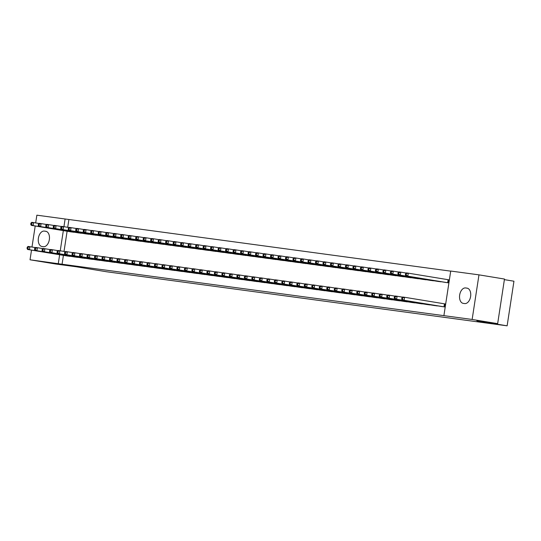 <?xml version="1.0" encoding="UTF-8"?>
<svg xmlns="http://www.w3.org/2000/svg" width="541" height="541" viewBox="0 0 541 541"><rect width="100%" height="100%" fill="white"/><g stroke="black" fill="none" stroke-linecap="round" stroke-linejoin="round"><path stroke-width="0.81" d="M450.707 271.149L65.109 218.99L63.933 226.693M450.721 271.041L478.974 274.855L472.144 319.46L443.897 315.653L450.721 271.041M472.144 319.46L497.652 323.653L504.476 279.048L478.974 274.855M504.388 279.643L513.95 281.212L507.127 325.824L106.53 271.751L76.295 266.781L55.54 263.981L30.032 259.788L31.513 250.111M35.672 222.926L36.862 215.176L65.109 218.99M437.493 281.327L442.004 281.847M433.808 305.442L438.311 305.963M422.507 279.305L427.018 279.825M418.815 303.42L423.326 303.941M407.522 277.283L412.032 277.804M403.829 301.391L408.34 301.912M392.536 275.261L397.047 275.782M388.844 299.369L393.354 299.89M377.55 273.232L382.054 273.753M373.858 297.347L378.369 297.868M362.558 271.21L367.068 271.731M358.872 295.325L363.383 295.846M347.572 269.188L352.083 269.709M343.887 293.303L348.39 293.824M332.587 267.166L337.097 267.687M328.894 291.281L333.405 291.802M317.601 265.144L322.111 265.665M313.908 289.259L318.419 289.78M302.615 263.122L307.126 263.643M298.923 287.23L303.433 287.758M287.629 261.1L292.133 261.621M283.937 285.208L288.448 285.729M272.637 259.071L277.148 259.599M268.951 283.186L273.462 283.707M257.651 257.049L262.162 257.57M253.966 281.164L258.47 281.685M242.666 255.027L247.176 255.548M238.98 279.142L243.484 279.663M227.68 253.005L232.19 253.526M223.988 277.12L228.498 277.641M212.694 250.983L217.205 251.504M209.002 275.099L213.512 275.619M197.708 248.961L202.212 249.482M194.016 273.077L198.527 273.597M182.716 246.939L187.227 247.46M179.03 271.048L183.541 271.568M167.73 244.917L172.241 245.438M164.045 269.026L168.549 269.546M152.745 242.889L157.255 243.409M149.059 267.004L153.563 267.525M137.759 240.867L142.269 241.387M134.067 264.982L138.577 265.503M122.773 238.845L127.284 239.365M119.081 262.96L123.591 263.481M107.787 236.823L112.291 237.343M104.095 260.938L108.606 261.459M92.802 234.801L97.306 235.321M89.109 258.916L93.62 259.437M77.809 232.779L82.32 233.299M74.124 256.894L78.634 257.415M68.89 219.612L67.713 227.315M67.111 231.237L64.021 251.423M63.419 255.352L62.066 264.224L443.897 315.653M66.631 255.879L71.135 256.4M70.316 231.764L74.827 232.285M81.617 257.901L86.127 258.422M85.302 233.786L89.813 234.307M96.602 259.923L101.113 260.444M100.295 235.808L104.798 236.336M111.588 261.945L116.099 262.466M115.28 237.837L119.791 238.358M126.574 263.967L131.084 264.495M130.266 239.859L134.777 240.38M141.559 265.996L146.07 266.517M145.252 241.881L149.762 242.402M156.552 268.018L161.056 268.539M160.237 243.903L164.748 244.424M171.538 270.04L176.048 270.561M175.223 245.925L179.734 246.446M186.523 272.062L191.034 272.583M190.216 247.947L194.719 248.468M201.509 274.084L206.02 274.605M205.201 249.969L209.712 250.49M216.495 276.106L221.005 276.627M220.187 251.998L224.698 252.519M231.48 278.128L235.991 278.649M235.173 254.02L239.683 254.54M246.473 280.157L250.977 280.678M250.158 256.042L254.669 256.562M261.459 282.179L265.969 282.7M265.144 258.064L269.655 258.584M276.444 284.201L280.955 284.722M280.137 260.086L284.64 260.606M291.43 286.223L295.941 286.744M295.122 262.108L299.633 262.628M306.416 288.245L310.926 288.766M310.108 264.13L314.619 264.65M321.401 290.267L325.912 290.788M325.094 266.152L329.604 266.679M336.394 292.289L340.898 292.809M340.079 268.18L344.59 268.701M351.38 294.311L355.89 294.838M355.065 270.202L359.576 270.723M366.365 296.34L370.876 296.86M370.058 272.224L374.561 272.745M381.351 298.361L385.861 298.882M385.043 274.246L389.547 274.767M396.337 300.383L400.847 300.904M400.029 276.268L404.54 276.789M411.322 302.405L415.833 302.926M415.015 278.29L419.525 278.811M426.315 304.427L430.819 304.948M430 280.312L434.511 280.833M441.3 306.449L445.216 307.017M445.04 303.92L404.58 297.273L404.12 300.289L444.574 306.93M444.986 282.341L448.908 282.902M448.726 279.805L408.272 273.158L407.813 276.174L405.939 275.924L446.197 282.537M466.998 288.13A7.804 4.835 99.3 0 1 467.079 288.143A7.804 4.835 99.3 0 1 470.602 296.563A7.804 4.835 99.3 0 1 464.638 303.562L463.285 303.379A7.804 4.835 99.3 0 1 463.204 303.366A7.804 4.835 99.3 0 1 459.681 294.946A7.804 4.835 99.3 0 1 465.645 287.947L467.167 288.157M31.987 247.041L35.206 225.996M62.066 264.224L30.032 259.788M497.652 323.653L476.892 320.854L507.127 325.824M42.009 246.513A7.804 4.835 99.3 0 1 41.921 246.5A7.804 4.835 99.3 0 1 38.404 238.081A7.804 4.835 99.3 0 1 44.369 231.081L45.721 231.264A7.804 4.835 99.3 0 1 45.802 231.278A7.804 4.835 99.3 0 1 49.326 239.697A7.804 4.835 99.3 0 1 43.354 246.696L42.009 246.513M63.331 230.615L60.24 250.808M59.638 254.73L58.286 263.602M27.233 247.223L27.05 248.434L27.801 248.535L27.983 247.325L27.233 247.223L28.037 246.446L29.911 246.703L29.451 249.712L69.904 256.36M27.801 248.535L29.451 249.712L27.577 249.462L67.835 256.082M27.983 247.325L29.911 246.703L35.388 247.602M27.05 248.434L27.577 249.462M30.925 223.115L30.742 224.319L31.486 224.42L31.676 223.217L30.925 223.115L31.73 222.337L33.603 222.588L33.143 225.604L31.27 225.347L71.527 231.967M39.074 223.487L33.603 222.588L31.676 223.217M73.596 232.245L33.143 225.604L31.486 224.42M31.27 225.347L30.742 224.319M34.725 248.238L34.543 249.442L35.293 249.543L35.476 248.339L34.725 248.238L35.53 247.46L37.403 247.71L36.944 250.726L77.397 257.374M35.293 249.543L36.944 250.726L35.07 250.476L75.327 257.09M35.476 248.339L37.403 247.71L42.881 248.61M34.543 249.442L35.07 250.476M42.218 249.252L42.036 250.456L42.786 250.557L42.969 249.354L42.218 249.252L43.023 248.468L44.896 248.725L44.436 251.741L84.89 258.382M42.786 250.557L44.436 251.741L42.563 251.484L82.82 258.104M42.969 249.354L44.896 248.725L50.374 249.624M42.036 250.456L42.563 251.484M38.418 224.123L38.235 225.333L38.986 225.428L39.168 224.224L38.418 224.123L39.223 223.345L41.096 223.602L40.636 226.611L38.763 226.361L79.02 232.982M46.567 224.501L41.096 223.602L39.168 224.224M81.089 233.259L40.636 226.611L38.986 225.428M38.763 226.361L38.235 225.333M45.911 225.137L45.728 226.341L46.479 226.442L46.661 225.239L45.911 225.137L46.715 224.359L48.589 224.61L48.129 227.626L46.256 227.369L86.513 233.989M54.066 225.509L48.589 224.61L46.661 225.239M88.582 234.267L48.129 227.626L46.479 226.442M46.256 227.369L45.728 226.341M49.718 250.26L49.529 251.464L50.279 251.565L50.462 250.361L49.718 250.26L50.516 249.482L52.396 249.732L51.929 252.748L92.389 259.396M50.279 251.565L51.929 252.748L50.056 252.498L90.313 259.112M50.462 250.361L52.396 249.732L57.867 250.632M49.529 251.464L50.056 252.498M57.211 251.274L57.021 252.478L57.772 252.579L57.955 251.376L57.211 251.274L58.015 250.497L59.889 250.747L59.422 253.763L99.882 260.404M57.772 252.579L59.422 253.763L57.549 253.506L97.806 260.126M57.955 251.376L59.889 250.747L65.36 251.646M57.021 252.478L57.549 253.506M53.403 226.145L53.221 227.355L53.972 227.457L54.154 226.246L53.403 226.145L54.208 225.367L56.081 225.624L55.622 228.633L53.748 228.383L94.006 235.004M61.559 226.523L56.081 225.624L54.154 226.246M96.075 235.281L55.622 228.633L53.972 227.457M53.748 228.383L53.221 227.355M60.896 227.159L60.714 228.363L61.464 228.464L61.647 227.261L60.896 227.159L61.701 226.381L63.574 226.632L63.114 229.648L61.241 229.398L101.498 236.011M69.052 227.531L63.574 226.632L61.647 227.261M103.568 236.295L63.114 229.648L61.464 228.464M61.241 229.398L60.714 228.363M64.704 252.282L64.514 253.492L65.265 253.587L65.447 252.383L64.704 252.282L65.508 251.504L67.382 251.761L66.915 254.77L107.375 261.418M65.265 253.587L66.915 254.77L65.042 254.52L105.306 261.141M65.447 252.383L67.382 251.761L72.852 252.661M64.514 253.492L65.042 254.52M68.389 228.174L68.207 229.377L68.957 229.479L69.14 228.268L68.389 228.174L69.194 227.389L71.067 227.646L70.607 230.662L68.734 230.405L108.991 237.026M76.545 228.545L71.067 227.646L69.14 228.268M111.061 237.303L70.607 230.662L68.957 229.479M68.734 230.405L68.207 229.377M72.196 253.296L72.007 254.5L72.758 254.601L72.947 253.398L72.196 253.296L73.001 252.519L74.874 252.769L74.415 255.785L114.868 262.426M72.758 254.601L74.415 255.785L72.541 255.528L112.799 262.148M72.947 253.398L74.874 252.769L80.345 253.668M72.007 254.5L72.541 255.528M75.882 229.181L75.699 230.385L76.45 230.486L76.633 229.283L75.882 229.181L76.687 228.403L78.56 228.654L78.1 231.67L76.227 231.42L116.484 238.033M84.038 229.553L78.56 228.654L76.633 229.283M118.553 238.317L78.1 231.67L76.45 230.486M76.227 231.42L75.699 230.385M79.689 254.304L79.507 255.514L80.251 255.616L80.44 254.405L79.689 254.304L80.494 253.526L82.367 253.783L81.907 256.792L122.361 263.44M80.251 255.616L81.907 256.792L80.034 256.542L120.291 263.163M80.44 254.405L82.367 253.783L87.838 254.683M79.507 255.514L80.034 256.542M83.375 230.195L83.192 231.399L83.943 231.501L84.126 230.297L83.375 230.195L84.18 229.418L86.053 229.668L85.593 232.684L83.72 232.427L123.977 239.048M91.53 230.567L86.053 229.668L84.126 230.297M126.046 239.325L85.593 232.684L83.943 231.501M83.72 232.427L83.192 231.399M87.182 255.318L87 256.522L87.743 256.623L87.933 255.42L87.182 255.318L87.987 254.54L89.86 254.791L89.4 257.807L129.854 264.454M87.743 256.623L89.4 257.807L87.527 257.557L127.784 264.17M87.933 255.42L89.86 254.791L95.331 255.69M87 256.522L87.527 257.557M90.874 231.203L90.685 232.407L91.436 232.508L91.618 231.305L90.874 231.203L91.679 230.425L93.552 230.682L93.086 233.692L91.213 233.441L131.47 240.062M99.023 231.582L93.552 230.682L91.618 231.305M133.546 240.339L93.086 233.692L91.436 232.508M91.213 233.441L90.685 232.407M94.675 256.333L94.492 257.536L95.243 257.638L95.426 256.427L94.675 256.333L95.48 255.548L97.353 255.805L96.893 258.821L137.346 265.462M95.243 257.638L96.893 258.821L95.02 258.564L135.277 265.185M95.426 256.427L97.353 255.805L102.831 256.704M94.492 257.536L95.02 258.564M98.367 232.217L98.178 233.421L98.929 233.523L99.111 232.319L98.367 232.217L99.172 231.44L101.045 231.69L100.579 234.706L98.705 234.449L138.969 241.07M106.516 232.589L101.045 231.69L99.111 232.319M141.039 241.347L100.579 234.706L98.929 233.523M98.705 234.449L98.178 233.421M102.168 257.34L101.985 258.544L102.736 258.645L102.918 257.442L102.168 257.34L102.973 256.562L104.846 256.813L104.386 259.829L144.839 266.476M102.736 258.645L104.386 259.829L102.513 259.579L142.77 266.192M102.918 257.442L104.846 256.813L110.323 257.712M101.985 258.544L102.513 259.579M105.86 233.225L105.671 234.436L106.421 234.537L106.611 233.327L105.86 233.225L106.665 232.447L108.538 232.704L108.078 235.714L106.198 235.463L146.462 242.084M114.009 233.604L108.538 232.704L106.611 233.327M148.532 242.361L108.078 235.714L106.421 234.537M106.198 235.463L105.671 234.436M109.661 258.355L109.478 259.558L110.229 259.66L110.411 258.456L109.661 258.355L110.465 257.577L112.339 257.827L111.879 260.843L152.332 267.484M110.229 259.66L111.879 260.843L110.006 260.586L150.263 267.207M110.411 258.456L112.339 257.827L117.816 258.726M109.478 259.558L110.006 260.586M113.353 234.239L113.17 235.443L113.914 235.545L114.104 234.341L113.353 234.239L114.158 233.462L116.031 233.712L115.571 236.728L113.698 236.478L153.955 243.092M121.502 234.611L116.031 233.712L114.104 234.341M156.024 243.376L115.571 236.728L113.914 235.545M113.698 236.478L113.17 235.443M117.154 259.362L116.971 260.566L117.722 260.667L117.904 259.464L117.154 259.362L117.958 258.584L119.831 258.841L119.372 261.851L159.825 268.498M117.722 260.667L119.372 261.851L117.498 261.601L157.756 268.221M117.904 259.464L119.831 258.841L125.309 259.741M116.971 260.566L117.498 261.601M120.846 235.247L120.663 236.458L121.407 236.559L121.597 235.349L120.846 235.247L121.651 234.469L123.524 234.726L123.064 237.736L121.191 237.485L161.448 244.106M128.995 235.626L123.524 234.726L121.597 235.349M163.517 244.383L123.064 237.736L121.407 236.559M121.191 237.485L120.663 236.458M124.646 260.377L124.464 261.58L125.214 261.682L125.397 260.478L124.646 260.377L125.451 259.599L127.324 259.849L126.864 262.865L167.318 269.506M125.214 261.682L126.864 262.865L124.991 262.608L165.248 269.229M125.397 260.478L127.324 259.849L132.802 260.748M124.464 261.58L124.991 262.608M128.339 236.261L128.156 237.465L128.9 237.567L129.089 236.363L128.339 236.261L129.143 235.484L131.017 235.734L130.557 238.75L128.684 238.5L168.941 245.114M136.488 236.633L131.017 235.734L129.089 236.363M171.01 245.398L130.557 238.75L128.9 237.567M128.684 238.5L128.156 237.465M132.139 261.384L131.957 262.595L132.707 262.696L132.89 261.486L132.139 261.384L132.944 260.606L134.817 260.863L134.357 263.873L174.811 270.52M132.707 262.696L134.357 263.873L132.484 263.623L172.741 270.243M132.89 261.486L134.817 260.863L140.295 261.763M131.957 262.595L132.484 263.623M135.832 237.276L135.649 238.48L136.4 238.581L136.582 237.377L135.832 237.276L136.636 236.498L138.51 236.748L138.05 239.764L136.176 239.507L176.434 246.128M143.987 237.648L138.51 236.748L136.582 237.377M178.503 246.405L138.05 239.764L136.4 238.581M136.176 239.507L135.649 238.48M139.639 262.399L139.45 263.602L140.2 263.704L140.383 262.5L139.639 262.399L140.437 261.621L142.31 261.871L141.85 264.887L182.31 271.535M140.2 263.704L141.85 264.887L139.977 264.637L180.234 271.251M140.383 262.5L142.31 261.871L147.788 262.77M139.45 263.602L139.977 264.637M143.324 238.283L143.142 239.487L143.892 239.589L144.075 238.385L143.324 238.283L144.129 237.506L146.002 237.756L145.543 240.772L143.669 240.522L183.926 247.136M151.48 238.655L146.002 237.756L144.075 238.385M185.996 247.42L145.543 240.772L143.892 239.589M143.669 240.522L143.142 239.487M147.132 263.406L146.942 264.617L147.693 264.718L147.876 263.508L147.132 263.406L147.936 262.628L149.81 262.885L149.343 265.895L189.803 272.542M147.693 264.718L149.343 265.895L147.47 265.645L187.727 272.265M147.876 263.508L149.81 262.885L155.281 263.785M146.942 264.617L147.47 265.645M150.817 239.298L150.635 240.502L151.385 240.603L151.568 239.399L150.817 239.298L151.622 238.52L153.495 238.77L153.035 241.786L151.162 241.529L191.419 248.15M158.973 239.67L153.495 238.77L151.568 239.399M193.489 248.427L153.035 241.786L151.385 240.603M151.162 241.529L150.635 240.502M154.625 264.421L154.435 265.624L155.186 265.726L155.368 264.522L154.625 264.421L155.429 263.643L157.303 263.893L156.836 266.909L197.296 273.557M155.186 265.726L156.836 266.909L154.963 266.659L195.227 273.273M155.368 264.522L157.303 263.893L162.773 264.792M154.435 265.624L154.963 266.659M158.31 240.305L158.128 241.516L158.878 241.617L159.061 240.407L158.31 240.305L159.115 239.528L160.988 239.785L160.528 242.794L158.655 242.544L198.912 249.164M166.466 240.684L160.988 239.785L159.061 240.407M200.982 249.442L160.528 242.794L158.878 241.617M158.655 242.544L158.128 241.516M162.117 265.435L161.928 266.639L162.679 266.74L162.868 265.536L162.117 265.435L162.922 264.657L164.795 264.907L164.336 267.923L204.789 274.564M162.679 266.74L164.336 267.923L162.456 267.667L202.719 274.287M162.868 265.536L164.795 264.907L170.266 265.807M161.928 266.639L162.456 267.667M165.803 241.32L165.62 242.524L166.371 242.625L166.554 241.421L165.803 241.32L166.608 240.542L168.481 240.792L168.021 243.808L166.148 243.551L206.405 250.172M173.959 241.692L168.481 240.792L166.554 241.421M208.474 250.449L168.021 243.808L166.371 242.625M166.148 243.551L165.62 242.524M169.61 266.442L169.428 267.646L170.172 267.748L170.361 266.544L169.61 266.442L170.415 265.665L172.288 265.915L171.828 268.931L212.282 275.579M170.172 267.748L171.828 268.931L169.955 268.681L210.212 275.295M170.361 266.544L172.288 265.915L177.759 266.814M169.428 267.646L169.955 268.681M173.296 242.327L173.113 243.538L173.864 243.639L174.046 242.429L173.296 242.327L174.101 241.55L175.974 241.807L175.514 244.816L173.641 244.566L213.898 251.186M181.451 242.706L175.974 241.807L174.046 242.429M215.967 251.464L175.514 244.816L173.864 243.639M173.641 244.566L173.113 243.538M177.103 267.457L176.921 268.661L177.664 268.762L177.854 267.558L177.103 267.457L177.908 266.679L179.781 266.929L179.321 269.945L219.774 276.586M177.664 268.762L179.321 269.945L177.448 269.689L217.705 276.309M177.854 267.558L179.781 266.929L185.252 267.829M176.921 268.661L177.448 269.689M180.795 243.342L180.606 244.546L181.357 244.647L181.539 243.443L180.795 243.342L181.593 242.564L183.473 242.814L183.007 245.83L181.134 245.58L221.391 252.194M188.944 243.714L183.473 242.814L181.539 243.443M223.467 252.478L183.007 245.83L181.357 244.647M181.134 245.58L180.606 244.546M184.596 268.464L184.413 269.675L185.164 269.776L185.347 268.566L184.596 268.464L185.401 267.687L187.274 267.944L186.814 270.953L227.267 277.601M185.164 269.776L186.814 270.953L184.941 270.703L225.198 277.323M185.347 268.566L187.274 267.944L192.745 268.843M184.413 269.675L184.941 270.703M188.288 244.356L188.099 245.56L188.85 245.661L189.032 244.458L188.288 244.356L189.093 243.572L190.966 243.829L190.5 246.845L188.626 246.588L228.884 253.208M196.437 244.728L190.966 243.829L189.032 244.458M230.96 253.486L190.5 246.845L188.85 245.661M188.626 246.588L188.099 245.56M192.089 269.479L191.906 270.683L192.657 270.784L192.839 269.58L192.089 269.479L192.894 268.701L194.767 268.951L194.307 271.967L234.76 278.608M192.657 270.784L194.307 271.967L192.434 271.71L232.691 278.331M192.839 269.58L194.767 268.951L200.244 269.851M191.906 270.683L192.434 271.71M195.781 245.364L195.592 246.568L196.342 246.669L196.532 245.465L195.781 245.364L196.586 244.586L198.459 244.836L197.992 247.852L196.119 247.602L236.383 254.216M203.93 245.736L198.459 244.836L196.532 245.465M238.453 254.5L197.992 247.852L196.342 246.669M196.119 247.602L195.592 246.568M199.582 270.486L199.399 271.697L200.15 271.798L200.332 270.588L199.582 270.486L200.386 269.709L202.26 269.966L201.8 272.975L242.253 279.623M200.15 271.798L201.8 272.975L199.927 272.725L240.184 279.345M200.332 270.588L202.26 269.966L207.737 270.865M199.399 271.697L199.927 272.725M207.075 271.501L206.892 272.705L207.643 272.806L207.825 271.602L207.075 271.501L207.879 270.723L209.752 270.973L209.293 273.989L249.746 280.637M207.643 272.806L209.293 273.989L207.419 273.739L247.677 280.353M207.825 271.602L209.752 270.973L215.23 271.873M206.892 272.705L207.419 273.739M214.567 272.515L214.385 273.719L215.135 273.82L215.318 272.617L214.567 272.515L215.372 271.731L217.245 271.988L216.785 275.004L257.239 281.645M215.135 273.82L216.785 275.004L214.912 274.747L255.169 281.367M215.318 272.617L217.245 271.988L222.723 272.887M214.385 273.719L214.912 274.747M222.06 273.523L221.878 274.727L222.628 274.828L222.811 273.624L222.06 273.523L222.865 272.745L224.738 272.995L224.278 276.011L264.732 282.659M222.628 274.828L224.278 276.011L222.405 275.761L262.662 282.375M222.811 273.624L224.738 272.995L230.216 273.895M221.878 274.727L222.405 275.761M229.553 274.537L229.37 275.741L230.121 275.842L230.304 274.639L229.553 274.537L230.358 273.76L232.231 274.01L231.771 277.026L272.224 283.667M230.121 275.842L231.771 277.026L229.898 276.769L270.155 283.389M230.304 274.639L232.231 274.01L237.709 274.909M229.37 275.741L229.898 276.769M237.053 275.545L236.863 276.755L237.614 276.85L237.797 275.646L237.053 275.545L237.857 274.767L239.731 275.024L239.264 278.033L279.724 284.681M237.614 276.85L239.264 278.033L237.391 277.783L277.648 284.404M237.797 275.646L239.731 275.024L245.201 275.924M236.863 276.755L237.391 277.783M244.546 276.559L244.356 277.763L245.107 277.864L245.289 276.661L244.546 276.559L245.35 275.782L247.223 276.032L246.757 279.048L287.217 285.689M245.107 277.864L246.757 279.048L244.884 278.791L285.148 285.411M245.289 276.661L247.223 276.032L252.694 276.931M244.356 277.763L244.884 278.791M252.038 277.567L251.849 278.777L252.6 278.879L252.789 277.668L252.038 277.567L252.843 276.789L254.716 277.046L254.25 280.055L294.71 286.703M252.6 278.879L254.25 280.055L252.376 279.805L292.64 286.426M252.789 277.668L254.716 277.046L260.187 277.946M251.849 278.777L252.376 279.805M259.531 278.581L259.349 279.785L260.093 279.886L260.282 278.683L259.531 278.581L260.336 277.804L262.209 278.054L261.749 281.07L302.203 287.717M260.093 279.886L261.749 281.07L259.876 280.82L300.133 287.433M260.282 278.683L262.209 278.054L267.68 278.953M259.349 279.785L259.876 280.82M267.024 279.596L266.841 280.799L267.585 280.901L267.775 279.69L267.024 279.596L267.829 278.811L269.702 279.068L269.242 282.084L309.695 288.725M267.585 280.901L269.242 282.084L267.369 281.827L307.626 288.448M267.775 279.69L269.702 279.068L275.173 279.968M266.841 280.799L267.369 281.827M274.517 280.603L274.334 281.807L275.078 281.908L275.268 280.705L274.517 280.603L275.322 279.825L277.195 280.076L276.735 283.092L317.188 289.739M275.078 281.908L276.735 283.092L274.862 282.842L315.119 289.455M275.268 280.705L277.195 280.076L282.666 280.975M274.334 281.807L274.862 282.842M282.01 281.618L281.827 282.821L282.578 282.923L282.76 281.719L282.01 281.618L282.815 280.84L284.688 281.09L284.228 284.106L324.681 290.747M282.578 282.923L284.228 284.106L282.355 283.849L322.612 290.47M282.76 281.719L284.688 281.09L290.165 281.989M281.827 282.821L282.355 283.849M289.503 282.625L289.32 283.836L290.071 283.93L290.253 282.727L289.503 282.625L290.307 281.847L292.181 282.104L291.721 285.114L332.174 291.761M290.071 283.93L291.721 285.114L289.848 284.864L330.105 291.484M290.253 282.727L292.181 282.104L297.658 283.004M289.32 283.836L289.848 284.864M296.995 283.64L296.813 284.843L297.564 284.945L297.746 283.741L296.995 283.64L297.8 282.862L299.673 283.112L299.214 286.128L339.667 292.769M297.564 284.945L299.214 286.128L297.34 285.871L337.598 292.492M297.746 283.741L299.673 283.112L305.151 284.011M296.813 284.843L297.34 285.871M304.488 284.647L304.306 285.858L305.056 285.959L305.239 284.749L304.488 284.647L305.293 283.869L307.166 284.126L306.706 287.136L347.16 293.783M305.056 285.959L306.706 287.136L304.833 286.886L345.09 293.506M305.239 284.749L307.166 284.126L312.644 285.026M304.306 285.858L304.833 286.886M311.981 285.662L311.799 286.865L312.549 286.967L312.732 285.763L311.981 285.662L312.786 284.884L314.659 285.134L314.199 288.15L354.653 294.798M312.549 286.967L314.199 288.15L312.326 287.9L352.583 294.514M312.732 285.763L314.659 285.134L320.137 286.033M311.799 286.865L312.326 287.9M319.474 286.669L319.291 287.88L320.042 287.981L320.225 286.771L319.474 286.669L320.279 285.891L322.152 286.148L321.692 289.158L362.145 295.805M320.042 287.981L321.692 289.158L319.819 288.908L360.076 295.528M320.225 286.771L322.152 286.148L327.63 287.048M319.291 287.88L319.819 288.908M326.974 287.684L326.784 288.887L327.535 288.989L327.718 287.785L326.974 287.684L327.772 286.906L329.652 287.156L329.185 290.172L369.645 296.82M327.535 288.989L329.185 290.172L327.312 289.922L367.569 296.536M327.718 287.785L329.652 287.156L335.122 288.055M326.784 288.887L327.312 289.922M334.466 288.698L334.277 289.902L335.028 290.003L335.21 288.799L334.466 288.698L335.271 287.92L337.144 288.17L336.678 291.186L377.138 297.827M335.028 290.003L336.678 291.186L334.805 290.93L375.062 297.55M335.21 288.799L337.144 288.17L342.615 289.07M334.277 289.902L334.805 290.93M341.959 289.705L341.77 290.909L342.521 291.011L342.71 289.807L341.959 289.705L342.764 288.928L344.637 289.178L344.171 292.194L384.631 298.842M342.521 291.011L344.171 292.194L342.297 291.944L382.561 298.558M342.71 289.807L344.637 289.178L350.108 290.077M341.77 290.909L342.297 291.944M349.452 290.72L349.263 291.924L350.013 292.025L350.203 290.821L349.452 290.72L350.257 289.942L352.13 290.192L351.67 293.208L392.124 299.849M350.013 292.025L351.67 293.208L349.797 292.952L390.054 299.572M350.203 290.821L352.13 290.192L357.601 291.092M349.263 291.924L349.797 292.952M356.945 291.727L356.762 292.938L357.506 293.039L357.696 291.829L356.945 291.727L357.75 290.95L359.623 291.207L359.163 294.216L399.616 300.864M357.506 293.039L359.163 294.216L357.29 293.966L397.547 300.586M357.696 291.829L359.623 291.207L365.094 292.106M356.762 292.938L357.29 293.966M364.438 292.742L364.255 293.946L364.999 294.047L365.189 292.843L364.438 292.742L365.243 291.964L367.116 292.214L366.656 295.23L407.109 301.871M364.999 294.047L366.656 295.23L364.783 294.973L405.04 301.594M365.189 292.843L367.116 292.214L372.587 293.114M364.255 293.946L364.783 294.973M371.931 293.749L371.748 294.96L372.499 295.061L372.681 293.851L371.931 293.749L372.735 292.972L374.609 293.229L374.149 296.238L414.602 302.886M372.499 295.061L374.149 296.238L372.276 295.988L412.533 302.608M372.681 293.851L374.609 293.229L380.086 294.128M371.748 294.96L372.276 295.988M379.424 294.764L379.241 295.968L379.992 296.069L380.174 294.865L379.424 294.764L380.228 293.986L382.102 294.236L381.642 297.252L422.095 303.9M379.992 296.069L381.642 297.252L379.768 297.002L420.026 303.616M380.174 294.865L382.102 294.236L387.579 295.136M379.241 295.968L379.768 297.002M386.916 295.778L386.734 296.982L387.484 297.083L387.667 295.88L386.916 295.778L387.721 294.994L389.594 295.251L389.135 298.267L429.588 304.908M387.484 297.083L389.135 298.267L387.261 298.01L427.518 304.63M387.667 295.88L389.594 295.251L395.072 296.15M386.734 296.982L387.261 298.01M203.274 246.378L203.091 247.582L203.835 247.683L204.025 246.48L203.274 246.378L204.079 245.6L205.952 245.851L205.492 248.867L203.619 248.61L243.876 255.23M211.423 246.75L205.952 245.851L204.025 246.48M245.945 255.508L205.492 248.867L203.835 247.683M203.619 248.61L203.091 247.582M210.767 247.386L210.584 248.596L211.328 248.691L211.517 247.487L210.767 247.386L211.572 246.608L213.445 246.865L212.985 249.874L211.112 249.624L251.369 256.245M218.916 247.764L213.445 246.865L211.517 247.487M253.438 256.522L212.985 249.874L211.328 248.691M211.112 249.624L210.584 248.596M218.26 248.4L218.077 249.604L218.821 249.705L219.01 248.502L218.26 248.4L219.064 247.622L220.938 247.873L220.478 250.889L218.605 250.632L258.862 257.252M226.409 248.772L220.938 247.873L219.01 248.502M260.931 257.53L220.478 250.889L218.821 249.705M218.605 250.632L218.077 249.604M225.753 249.408L225.57 250.618L226.321 250.72L226.503 249.509L225.753 249.408L226.557 248.63L228.43 248.887L227.971 251.896L226.097 251.646L266.355 258.267M233.908 249.786L228.43 248.887L226.503 249.509M268.424 258.544L227.971 251.896L226.321 250.72M226.097 251.646L225.57 250.618M233.245 250.422L233.063 251.626L233.813 251.727L233.996 250.524L233.245 250.422L234.05 249.644L235.923 249.895L235.463 252.911L233.59 252.661L273.847 259.274M241.401 250.794L235.923 249.895L233.996 250.524M275.917 259.558L235.463 252.911L233.813 251.727M233.59 252.661L233.063 251.626M240.738 251.437L240.556 252.64L241.306 252.742L241.489 251.531L240.738 251.437L241.543 250.652L243.416 250.909L242.956 253.925L241.083 253.668L281.34 260.289M248.894 251.808L243.416 250.909L241.489 251.531M283.41 260.566L242.956 253.925L241.306 252.742M241.083 253.668L240.556 252.64M248.231 252.444L248.049 253.648L248.799 253.749L248.982 252.546L248.231 252.444L249.036 251.666L250.909 251.917L250.449 254.933L248.576 254.683L288.833 261.296M256.387 252.816L250.909 251.917L248.982 252.546M290.902 261.58L250.449 254.933L248.799 253.749M248.576 254.683L248.049 253.648M255.724 253.459L255.541 254.662L256.292 254.764L256.475 253.56L255.724 253.459L256.529 252.681L258.402 252.931L257.942 255.947L256.069 255.69L296.326 262.311M263.88 253.83L258.402 252.931L256.475 253.56M298.395 262.588L257.942 255.947L256.292 254.764M256.069 255.69L255.541 254.662M263.217 254.466L263.034 255.677L263.785 255.771L263.967 254.568L263.217 254.466L264.022 253.688L265.895 253.945L265.435 256.955L263.562 256.704L303.819 263.325M271.372 254.845L265.895 253.945L263.967 254.568M305.888 263.602L265.435 256.955L263.785 255.771M263.562 256.704L263.034 255.677M270.716 255.48L270.527 256.684L271.278 256.786L271.46 255.582L270.716 255.48L271.514 254.703L273.388 254.953L272.928 257.969L271.055 257.712L311.312 264.333M278.865 255.852L273.388 254.953L271.46 255.582M313.388 264.61L272.928 257.969L271.278 256.786M271.055 257.712L270.527 256.684M278.209 256.488L278.02 257.699L278.771 257.8L278.953 256.59L278.209 256.488L279.014 255.71L280.887 255.967L280.421 258.977L278.547 258.726L318.805 265.347M286.358 256.867L280.887 255.967L278.953 256.59M320.881 265.624L280.421 258.977L278.771 257.8M278.547 258.726L278.02 257.699M285.702 257.502L285.513 258.706L286.263 258.808L286.446 257.604L285.702 257.502L286.507 256.725L288.38 256.975L287.913 259.991L286.04 259.741L326.304 266.355M293.851 257.874L288.38 256.975L286.446 257.604M328.373 266.639L287.913 259.991L286.263 258.808M286.04 259.741L285.513 258.706M293.195 258.51L293.006 259.721L293.756 259.822L293.946 258.612L293.195 258.51L294 257.732L295.873 257.989L295.413 260.999L293.54 260.748L333.797 267.369M301.344 258.889L295.873 257.989L293.946 258.612M335.866 267.646L295.413 260.999L293.756 259.822M293.54 260.748L293.006 259.721M300.688 259.524L300.505 260.728L301.249 260.83L301.438 259.626L300.688 259.524L301.493 258.747L303.366 258.997L302.906 262.013L301.033 261.763L341.29 268.377M308.837 259.896L303.366 258.997L301.438 259.626M343.359 268.661L302.906 262.013L301.249 260.83M301.033 261.763L300.505 260.728M308.181 260.539L307.998 261.743L308.742 261.844L308.931 260.64L308.181 260.539L308.985 259.761L310.859 260.011L310.399 263.027L308.526 262.77L348.783 269.391M316.329 260.911L310.859 260.011L308.931 260.64M350.852 269.668L310.399 263.027L308.742 261.844M308.526 262.77L307.998 261.743M315.673 261.546L315.491 262.75L316.242 262.852L316.424 261.648L315.673 261.546L316.478 260.769L318.351 261.019L317.892 264.035L316.018 263.785L356.276 270.399M323.822 261.918L318.351 261.019L316.424 261.648M358.345 270.683L317.892 264.035L316.242 262.852M316.018 263.785L315.491 262.75M323.166 262.561L322.984 263.765L323.734 263.866L323.917 262.662L323.166 262.561L323.971 261.783L325.844 262.033L325.384 265.049L323.511 264.792L363.768 271.413M331.322 262.933L325.844 262.033L323.917 262.662M365.838 271.69L325.384 265.049L323.734 263.866M323.511 264.792L322.984 263.765M330.659 263.568L330.477 264.779L331.227 264.88L331.41 263.67L330.659 263.568L331.464 262.791L333.337 263.048L332.877 266.057L331.004 265.807L371.261 272.427M338.815 263.947L333.337 263.048L331.41 263.67M373.331 272.705L332.877 266.057L331.227 264.88M331.004 265.807L330.477 264.779M338.152 264.583L337.969 265.787L338.72 265.888L338.903 264.684L338.152 264.583L338.957 263.805L340.83 264.055L340.37 267.071L338.497 266.814L378.754 273.435M346.308 264.955L340.83 264.055L338.903 264.684M380.823 273.712L340.37 267.071L338.72 265.888M338.497 266.814L337.969 265.787M345.645 265.59L345.462 266.801L346.213 266.902L346.396 265.692L345.645 265.59L346.45 264.813L348.323 265.07L347.863 268.079L345.99 267.829L386.247 274.449M353.8 265.969L348.323 265.07L346.396 265.692M388.316 274.727L347.863 268.079L346.213 266.902M345.99 267.829L345.462 266.801M353.138 266.605L352.955 267.809L353.706 267.91L353.888 266.706L353.138 266.605L353.942 265.827L355.816 266.077L355.356 269.093L353.483 268.843L393.74 275.457M361.293 266.977L355.816 266.077L353.888 266.706M395.809 275.741L355.356 269.093L353.706 267.91M353.483 268.843L352.955 267.809M360.631 267.619L360.448 268.823L361.199 268.924L361.381 267.721L360.631 267.619L361.435 266.835L363.309 267.092L362.849 270.108L360.975 269.851L401.233 276.471M368.786 267.991L363.309 267.092L361.381 267.721M403.302 276.749L362.849 270.108L361.199 268.924M360.975 269.851L360.448 268.823M368.13 268.627L367.941 269.831L368.692 269.932L368.874 268.728L368.13 268.627L368.935 267.849L370.808 268.099L370.342 271.115L368.468 270.865L408.726 277.479M376.279 268.999L370.808 268.099L368.874 268.728M410.802 277.763L370.342 271.115L368.692 269.932M368.468 270.865L367.941 269.831M375.623 269.641L375.434 270.845L376.184 270.946L376.367 269.743L375.623 269.641L376.428 268.863L378.301 269.114L377.834 272.13L375.961 271.873L416.225 278.493M383.772 270.013L378.301 269.114L376.367 269.743M418.294 278.771L377.834 272.13L376.184 270.946M375.961 271.873L375.434 270.845M383.116 270.649L382.927 271.859L383.677 271.961L383.867 270.75L383.116 270.649L383.921 269.871L385.794 270.128L385.334 273.137L383.454 272.887L423.718 279.508M391.265 271.027L385.794 270.128L383.867 270.75M425.787 279.785L385.334 273.137L383.677 271.961M383.454 272.887L382.927 271.859M390.609 271.663L390.426 272.867L391.17 272.968L391.359 271.765L390.609 271.663L391.413 270.885L393.287 271.136L392.827 274.152L390.954 273.895L431.211 280.515M398.758 272.035L393.287 271.136L391.359 271.765M433.28 280.793L392.827 274.152L391.17 272.968M390.954 273.895L390.426 272.867M394.409 296.786L394.227 297.99L394.977 298.091L395.16 296.887L394.409 296.786L395.214 296.008L397.087 296.258L396.627 299.274L437.081 305.922M394.977 298.091L396.627 299.274L394.754 299.024L435.011 305.638M395.16 296.887L397.087 296.258L402.565 297.158M394.227 297.99L394.754 299.024M398.102 272.671L397.919 273.881L398.663 273.983L398.852 272.772L398.102 272.671L398.906 271.893L400.78 272.15L400.32 275.159L398.447 274.909L438.704 281.53M406.25 273.049L400.78 272.15L398.852 272.772M440.773 281.807L400.32 275.159L398.663 273.983M398.447 274.909L397.919 273.881M402.47 299.105L402.653 297.902L401.902 297.8L401.72 299.004L404.12 300.289L402.247 300.032L442.504 306.652M401.902 297.8L402.707 297.023L404.58 297.273L402.653 297.902M401.72 299.004L402.247 300.032M405.594 273.685L406.399 272.907L408.272 273.158L405.594 273.685L405.412 274.889L406.163 274.99L406.345 273.787M448.266 282.821L407.813 276.174L406.163 274.99M405.939 275.924L405.412 274.889M44.369 231.081L46.283 231.399M465.645 287.947L467.559 288.258M443.985 306.835L444.445 303.826M444.391 306.903L444.858 303.886M448.543 279.778L448.083 282.787M448.137 279.711L447.678 282.727"/></g></svg>
